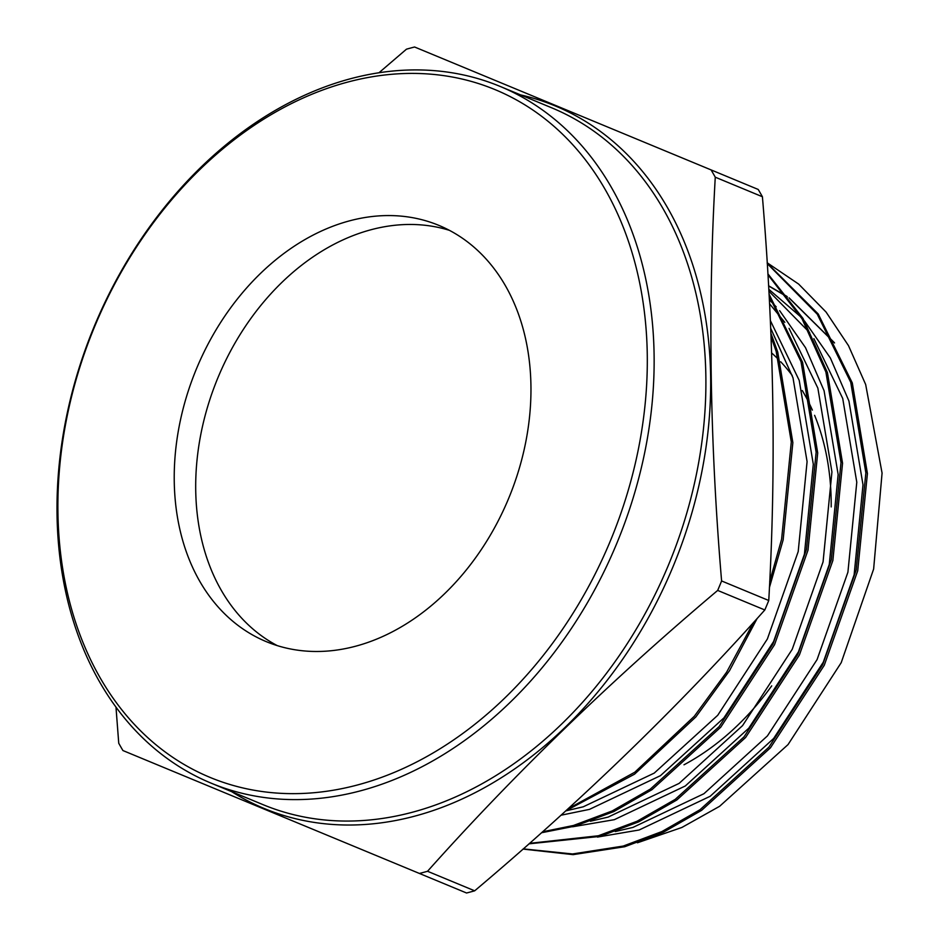 <?xml version="1.0" encoding="UTF-8"?>
<svg xmlns="http://www.w3.org/2000/svg" width="940" height="940" viewBox="0 0 940 940"><rect width="100%" height="100%" fill="white"/><g stroke="black" fill="none" stroke-linecap="round" stroke-linejoin="round"><path stroke-width="1.41" d="M349.257 220.924A225.306 169.012 -67.5 0 0 179.458 424.88A225.306 169.012 -67.5 0 0 266.314 641.656A225.306 169.012 -67.5 0 0 355.931 646.133A225.306 169.012 -67.5 0 0 525.73 442.176A225.306 169.012 -67.5 0 0 438.874 225.388A225.306 169.012 -67.5 0 0 349.257 220.924M449.402 230.335A225.306 169.012 -67.5 0 0 370.724 229.818A225.306 169.012 -67.5 0 0 202.511 426.29A225.306 169.012 -67.5 0 0 277.253 645.616M637.438 842.781L681.852 827.482L719.617 806.297L788.049 744.574L841.206 662.677L873.636 569.029L882.073 473.079L865.67 384.507L848.491 345.65L826.06 312.045L798.624 284.068L767.193 262.789M358.116 784.806A372.264 279.239 -67.5 0 0 647.261 354.192A372.264 279.239 -67.5 0 0 347.072 82.25A372.264 279.239 -67.5 0 0 57.928 512.864A372.264 279.239 -67.5 0 0 358.116 784.806M349.986 78.878A377.14 282.893 112.5 0 1 499.998 86.374A377.14 282.893 112.5 0 1 645.38 449.238A377.14 282.893 112.5 0 1 361.171 790.646A377.14 282.893 112.5 0 1 211.148 783.161A377.14 282.893 112.5 0 1 65.765 420.286A377.14 282.893 112.5 0 1 349.986 78.878M768.755 600.495L721.603 580.955C709.9 442.658 707.785 308.073 715.269 177.19A436.783 327.637 112.5 0 0 711.075 169.905L758.216 189.457A436.783 327.637 112.5 0 1 762.411 196.742C774.114 335.568 776.229 470.153 768.755 600.495A436.783 327.637 112.5 0 1 764.819 609.966C677.705 707.562 580.99 801.174 474.677 890.815A436.783 327.637 112.5 0 1 470.623 891.931A436.783 327.637 112.5 0 1 466.569 893L122.929 750.543A436.783 327.637 112.5 0 1 118.746 743.258L115.984 707.139M474.677 890.815L427.536 871.274A436.783 327.637 112.5 0 1 423.482 872.391A436.783 327.637 112.5 0 1 419.416 873.46M427.536 871.274C514.662 773.679 611.376 680.067 717.678 590.426L764.819 609.966M721.603 580.955A436.783 327.637 112.5 0 1 717.678 590.426M711.075 169.905L414.587 47A436.783 327.637 112.5 0 0 410.533 48.069A436.783 327.637 112.5 0 0 406.468 49.186L378.961 72.768M565.786 810.856L634.57 774.161L695.882 716.903L729.522 670.678L757.147 618.473M769.414 587.547L783.149 539.901L792.855 442.623L777.732 352.03L770.894 333.23M771.047 336.896L776.17 351.384L791.292 441.976L781.598 539.255L769.707 581.543M753.469 622.515L726.62 672.17L694.319 716.257L634.806 772.21L568.019 808.823M523.028 849.079L573.13 854.636L624.771 846.717L663.534 832.17L701.663 810.303L770.448 747.817L824.263 665.309L857.715 570.815L867.42 473.537L852.298 382.933L818.211 313.972L767.216 263.13M767.252 263.6L817.26 314.183L850.735 382.286L865.857 472.89L856.152 570.169L822.7 664.662L768.885 747.171L700.1 809.657L661.971 831.524L623.208 846.07L572.519 853.966L523.251 848.879M528.985 843.838L599.92 836.412L638.683 821.866L676.812 799.999L745.596 737.512L799.4 655.004L832.864 560.51L842.557 463.232L827.435 372.628L802.995 318.413L767.886 273.822M767.933 274.762L802.043 318.789L825.884 371.981L841.006 462.586L831.301 559.864L797.849 654.357L744.034 736.866L675.249 799.352L637.12 821.219L598.357 835.766L529.537 843.345M541.475 832.758L575.057 826.107L613.82 811.561L651.961 789.694L720.733 727.207L774.548 644.699L808 550.206L817.706 452.927L802.584 362.323L769.038 294.126M769.132 295.865L801.021 361.677L816.143 452.281L806.45 549.559L772.986 644.053L719.182 726.561L650.398 789.048L612.269 810.914L573.506 825.461L542.556 831.794M715.269 177.19L762.411 196.742M834.391 342.677L789.059 297.816M786.862 296.335L768.579 285.772M597.476 837.082L639.165 829.985L710.158 796.286L773.644 738.476L823.299 662.171L854.131 574.775L863.002 484.805L848.926 401.016L830.361 357.976L804.499 320.963M801.033 317.097L768.779 289.285M572.625 826.777L614.314 819.68L685.295 785.981L748.792 728.171L798.436 651.866L829.268 564.47L838.151 474.512L824.075 390.723L805.51 347.671L779.648 310.658M776.17 306.804L769.343 299.766M560.98 815.227L589.462 809.375L660.444 775.676L723.929 717.866L773.585 641.562L804.417 554.177L813.3 464.207L799.223 380.418L770.354 320.563M834.544 342.959L789.588 298.509M787.356 296.97L768.591 285.925M615.254 831.548L632.949 827.411L703.943 793.712L767.428 735.902L817.083 659.586L847.915 572.202L856.786 482.232L842.71 398.443L813.899 338.659M809.681 332.654L768.885 291.188M590.402 821.243L608.098 817.107L679.091 783.408L742.577 725.598L792.232 649.293L823.064 561.897L831.935 471.927L817.859 388.138L789.048 328.354M784.83 322.349L769.543 303.773M565.739 810.903L583.246 806.802L654.228 773.103L717.725 715.293L767.369 638.989L798.201 551.592L807.084 461.622L793.008 377.833L770.694 328.283M683.991 764.796A242.884 182.196 -67.5 0 0 771.716 685.859M831.195 506.919A242.884 182.196 -67.5 0 0 814.604 415.315M812.383 410.099A242.884 182.196 -67.5 0 0 802.278 390.523M792.232 375.483A242.884 182.196 -67.5 0 0 780.693 361.771M778.731 359.738A242.884 182.196 -67.5 0 0 771.634 352.947M520.548 94.893A380.23 285.22 112.5 0 1 705.87 448.298A380.23 285.22 112.5 0 1 415.304 815.991A380.23 285.22 112.5 0 1 231.698 791.668M211.148 783.161L262.906 804.605A377.14 282.893 -67.5 0 0 412.919 812.101A377.14 282.893 -67.5 0 0 697.139 470.693A377.14 282.893 -67.5 0 0 551.756 107.83L499.998 86.374"/></g></svg>

